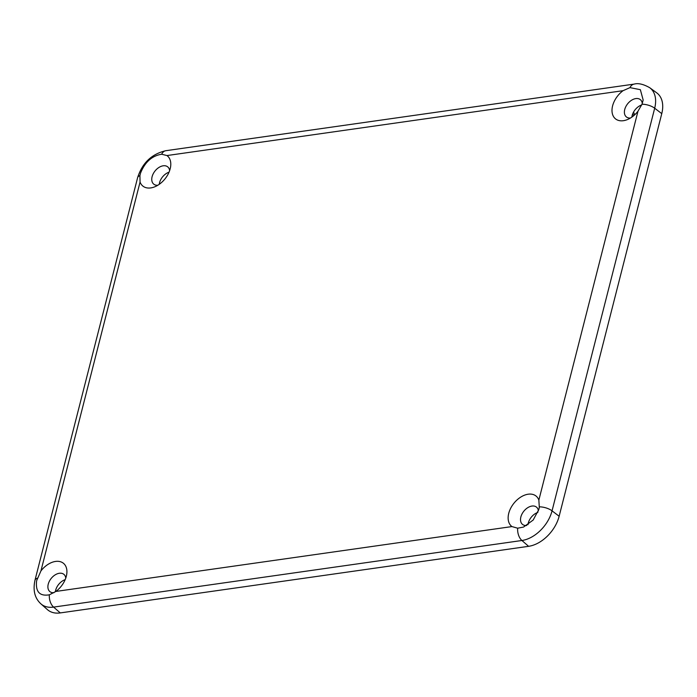 <?xml version="1.0" encoding="UTF-8"?>
<svg xmlns="http://www.w3.org/2000/svg" width="697" height="697" viewBox="0 0 697 697"><rect width="100%" height="100%" fill="white"/><g stroke="black" fill="none" stroke-linecap="round" stroke-linejoin="round"><path stroke-width="1.05" d="M169.641 170.591A11.117 7.266 -51.1 0 0 167.698 166.844A11.117 7.266 -51.1 0 0 158.933 167.454A11.117 7.266 -51.1 0 0 152.094 176.724A11.117 7.266 -51.1 0 0 153.749 184.147A11.117 7.266 -51.1 0 0 157.827 185.245M169.031 172.185A11.117 7.266 -51.1 0 0 159.543 182.727A11.117 7.266 -51.1 0 0 159.247 184.313M166.966 155.553A19.446 12.712 128.9 0 1 170.573 166.914A19.446 12.712 128.9 0 1 170.181 168.787A19.446 12.712 128.9 0 1 154.429 186.935A19.446 12.712 128.9 0 1 140.062 182.03L139.923 175.609L140.489 173.239C144.889 162.122 151.946 155.788 161.643 154.237L166.966 155.553L623.057 90.688L629.966 87.63L640.36 89.686L643.157 100.002L642.015 104.21L637.982 111.215A19.446 12.712 128.9 0 1 627.056 119.718A19.446 12.712 128.9 0 1 612.602 105.866A19.446 12.712 128.9 0 1 623.057 90.688M538.424 510.953A11.117 7.266 -51.1 0 0 536.472 507.102A11.117 7.266 -51.1 0 0 527.699 507.712A11.117 7.266 -51.1 0 0 520.859 516.974A11.117 7.266 -51.1 0 0 522.515 524.397A11.117 7.266 -51.1 0 0 526.732 525.486M537.884 512.417A11.117 7.266 -51.1 0 0 528.309 522.985A11.117 7.266 -51.1 0 0 528.012 524.675M517.662 528.204A11.117 6.892 81.9 0 0 521.914 540.497A30.163 19.708 -51.1 0 0 552.05 510.84A11.117 4.827 14.3 0 0 539.382 506.832L538.92 509.28L533.17 520.04L523.525 527.063L517.662 528.204L511.955 526.575A19.446 12.712 128.9 0 1 508.74 513.341A19.446 12.712 128.9 0 1 523.674 495.532A19.446 12.712 128.9 0 1 538.859 500.097L539.304 507.39M65.779 578.066A11.117 7.266 -51.1 0 0 63.836 574.311A11.117 7.266 -51.1 0 0 55.072 574.929A11.117 7.266 -51.1 0 0 48.232 584.191A11.117 7.266 -51.1 0 0 49.888 591.614A11.117 7.266 -51.1 0 0 53.965 592.711M65.169 579.66A11.117 7.266 -51.1 0 0 55.673 590.202A11.117 7.266 -51.1 0 0 55.385 591.779M40.94 570.913A19.446 12.712 128.9 0 1 58.923 561.399A19.446 12.712 128.9 0 1 66.703 574.389A19.446 12.712 128.9 0 1 66.32 576.262A19.446 12.712 128.9 0 1 55.865 591.439L49.348 594.811C39.616 596.458 35.373 591.762 36.627 580.714L40.94 570.913L140.062 182.03M642.286 103.461A11.117 7.266 -51.1 0 0 640.334 99.627A11.117 7.266 -51.1 0 0 631.569 100.237A11.117 7.266 -51.1 0 0 624.73 109.507A11.117 7.266 -51.1 0 0 626.385 116.93A11.117 7.266 -51.1 0 0 630.454 118.028M641.71 104.951A11.117 7.266 -51.1 0 0 632.17 115.51A11.117 7.266 -51.1 0 0 631.883 117.096M634.653 114.857L633.564 112.078M559.142 516.259L552.05 510.84L654.683 108.218A30.163 19.708 -51.1 0 0 649.717 87.709L656.74 92.858A30.563 19.969 128.9 0 1 661.767 113.637L559.142 516.259A30.563 19.969 128.9 0 1 528.605 546.317L60.282 612.916A30.563 19.969 128.9 0 1 47.44 609.64L40.923 603.872A30.163 19.708 -51.1 0 0 53.599 607.104L521.914 540.497L528.605 546.317M632.606 114.142L634 115.432M661.767 113.637L654.683 108.218A11.117 4.827 -165.7 0 0 642.015 104.21M649.717 87.709C643.409 84.145 638.225 82.943 634.157 84.102A11.117 6.892 81.9 0 0 629.966 87.63M37.298 578.231A11.117 4.827 -165.7 0 0 34.963 580.313L137.597 177.7C142.249 162.993 151.658 153.993 165.842 150.7A11.117 6.892 81.9 0 0 161.643 154.237M137.597 177.7A11.117 4.827 14.3 0 1 139.923 175.609M637.982 111.215L538.859 500.097M49.348 594.811A11.117 6.892 81.9 0 0 53.599 607.104L60.282 612.916M511.955 526.575L55.865 591.439M165.842 150.7L634.157 84.102M34.963 580.313C32.794 590.403 34.772 598.253 40.923 603.872"/></g></svg>
